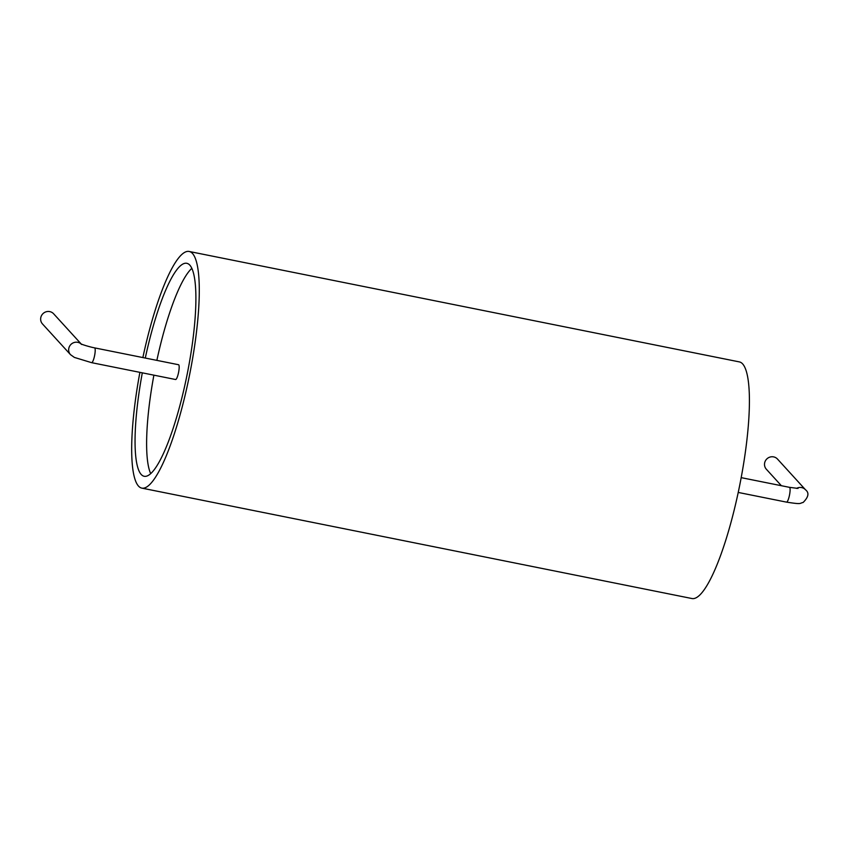<?xml version="1.0" encoding="UTF-8"?>
<svg xmlns="http://www.w3.org/2000/svg" width="850" height="850" viewBox="0 0 850 850"><rect width="100%" height="100%" fill="white"/><g stroke="black" fill="none" stroke-linecap="round" stroke-linejoin="round"><path stroke-width="1.27" d="M142.864 357.563A120.668 24.629 101.3 0 1 189.221 251.483A120.668 24.629 101.3 0 1 192.536 253.512A120.668 24.629 101.3 0 1 187.797 383.414A120.668 24.629 101.3 0 1 141.727 488.102A120.668 24.629 101.3 0 1 139.899 372.353M189.221 251.483L739.351 361.898A120.668 24.629 101.3 0 1 742.666 363.928A120.668 24.629 101.3 0 1 737.928 493.829A120.668 24.629 101.3 0 1 691.868 598.517L141.727 488.102M145.286 358.052A108.598 22.164 101.3 0 1 186.851 263.319A108.598 22.164 101.3 0 1 189.826 265.136A108.598 22.164 101.3 0 1 185.555 382.054A108.598 22.164 101.3 0 1 144.107 476.266A108.598 22.164 101.3 0 1 142.311 372.831M150.673 473.578A108.598 22.164 101.3 0 1 153.893 375.158M156.867 360.368A108.598 22.164 101.3 0 1 191.866 268.324M178.755 364.852A7.544 1.541 -78.7 0 0 178.542 364.724L94.573 347.873A7.544 1.541 101.3 0 1 94.786 348.001A7.544 1.541 101.3 0 1 94.488 356.118A7.544 1.541 101.3 0 1 91.609 362.663L175.578 379.514A7.544 1.541 -78.7 0 0 178.458 372.969A7.544 1.541 -78.7 0 0 178.755 364.852M81.132 343.921L53.646 313.799A7.544 7.299 137.6 0 0 43.148 313.48A7.544 7.299 137.6 0 0 42.5 323.956L70.497 354.652L74.396 357.425L91.609 362.663M796.503 488.389A7.544 7.299 137.6 0 1 805.503 489.77L777.506 459.074A7.544 7.299 137.6 0 0 765.553 460.562A7.544 7.299 137.6 0 0 766.36 469.243L781.384 485.722M798.023 488.421L789.48 487.337A7.544 1.541 101.3 0 1 789.692 487.464A7.544 1.541 101.3 0 1 789.395 495.582A7.544 1.541 101.3 0 1 786.516 502.127L738.225 492.437M80.973 343.846A7.544 7.299 137.6 0 0 70.497 354.652M789.48 487.337L741.189 477.647M81.642 344.484L80.824 343.761C80.219 343.315 80.442 344.356 91.747 347.257L94.573 347.873M805.503 489.77C809.37 492.798 808.584 497.027 803.144 502.456C799.011 503.359 802.411 504.592 786.516 502.127"/></g></svg>
